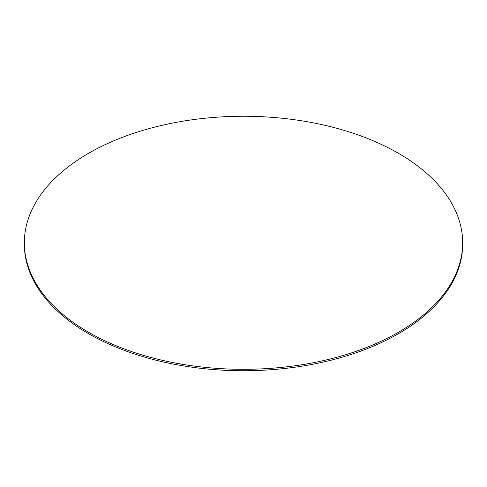 <?xml version="1.0" encoding="UTF-8"?>
<svg xmlns="http://www.w3.org/2000/svg" width="487" height="487" viewBox="0 0 487 487"><rect width="100%" height="100%" fill="white"/><g stroke="black" fill="none" stroke-linecap="round" stroke-linejoin="round"><path stroke-width="0.73" d="M88.537 332.25A219.15 126.523 0 0 0 327.367 359.68A219.15 126.523 0 0 0 462.65 242.782A219.15 126.523 0 0 0 398.463 153.32A219.15 126.523 0 0 0 159.633 125.89A219.15 126.523 0 0 0 24.35 242.782A219.15 126.523 0 0 0 88.537 332.25M24.35 242.782L24.35 244.218A219.15 126.523 0 0 0 88.537 333.68A219.15 126.523 0 0 0 327.367 361.111A219.15 126.523 0 0 0 462.65 244.218L462.65 242.782"/></g></svg>
